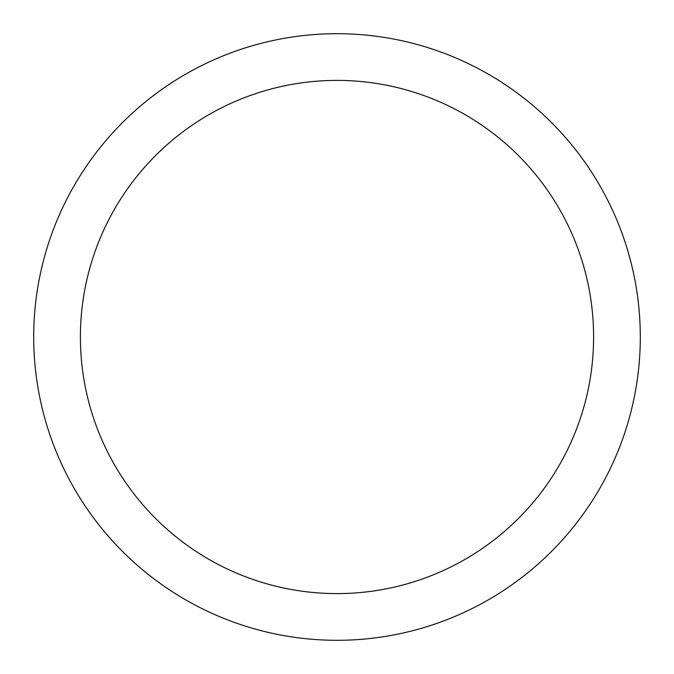 <?xml version="1.0" encoding="UTF-8"?>
<svg xmlns="http://www.w3.org/2000/svg" width="674" height="674" viewBox="0 0 674 674"><rect width="100%" height="100%" fill="white"/><g stroke="black" fill="none" stroke-linecap="round" stroke-linejoin="round"><path stroke-width="1.01" d="M337 33.7A303.3 303.3 0 0 1 640.3 337A303.3 303.3 0 0 1 337 640.3A303.3 303.3 0 0 1 33.7 337A303.3 303.3 0 0 1 337 33.7M337 80.4A256.6 256.6 0 0 1 593.6 337A256.6 256.6 0 0 1 337 593.6A256.6 256.6 0 0 1 80.4 337A256.6 256.6 0 0 1 337 80.4"/></g></svg>
